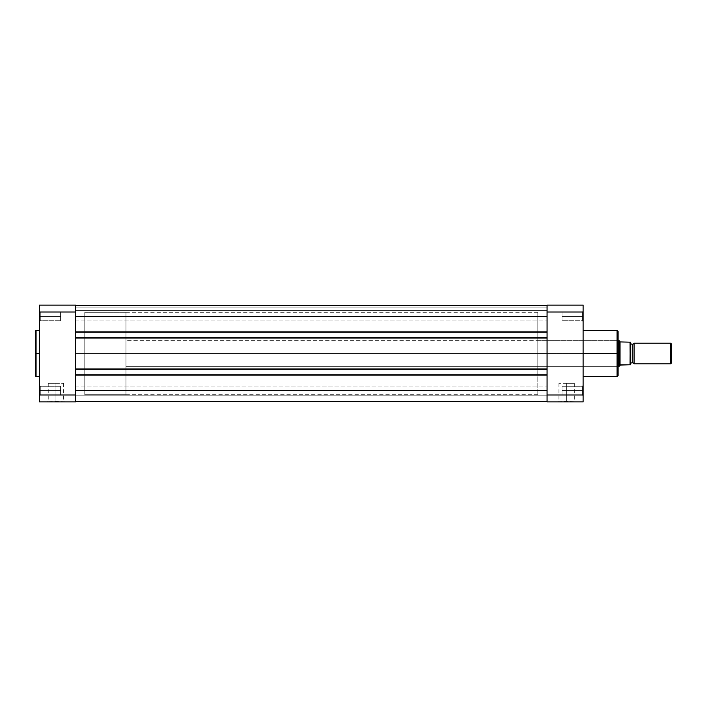 <?xml version="1.0" encoding="UTF-8"?>
<svg xmlns="http://www.w3.org/2000/svg" width="707" height="707" viewBox="0 0 707 707"><rect width="100%" height="100%" fill="white"/><g stroke="black" fill="none" stroke-linecap="round" stroke-linejoin="round"><path stroke-width="0.53" stroke-dasharray="3.54 2.65" d="M40.29 390.564L40.29 394.886L40.29 390.564L39.468 390.564L40.29 390.564L40.29 394.886L40.29 390.564L39.468 390.564L39.468 395.717L39.468 390.564L60.572 390.564L60.572 394.886L60.572 390.564L40.29 390.564L40.29 394.886L40.29 390.564L60.572 390.564L60.572 394.886L60.572 390.564L40.29 390.564L40.29 394.886L40.29 390.564L60.572 390.564L40.29 390.564L40.29 386.243L40.29 390.564L60.572 390.564L60.572 386.243L60.572 394.886L60.572 390.564L40.29 390.564L40.29 386.243L40.29 390.564L39.468 390.564L39.468 395.717L39.468 385.421L39.468 395.717L39.468 385.421L39.468 395.717L39.468 390.564L40.29 390.564L40.29 386.243L40.29 390.564L39.468 390.564L39.468 385.421L39.468 390.564L40.29 390.564L40.29 386.243L40.29 390.564M40.29 316.436L40.29 320.757L40.29 316.436L39.468 316.436L40.29 316.436L40.29 320.757L40.29 316.436L39.468 316.436L39.468 321.579L39.468 316.436L60.572 316.436L60.572 320.757L60.572 316.436L40.29 316.436L40.29 320.757L40.29 316.436L60.572 316.436L60.572 320.757L60.572 316.436L40.29 316.436L40.29 320.757L40.29 316.436L60.572 316.436L40.29 316.436L40.29 312.114L40.29 316.436L60.572 316.436L60.572 312.114L60.572 320.757L60.572 316.436L40.29 316.436L40.29 312.114L40.29 316.436L39.468 316.436L39.468 321.579L39.468 311.283L39.468 321.579L39.468 311.283L39.468 321.579L39.468 316.436L40.29 316.436L40.29 312.114L40.29 316.436L39.468 316.436L39.468 311.283L39.468 316.436L40.29 316.436L40.29 312.114L40.29 316.436M55.941 401.072L48.244 401.072L55.941 401.072L55.941 383.362L48.244 383.362L55.941 383.362L55.941 401.072L48.244 401.072L55.941 401.072L55.941 383.362L55.941 401.072L63.639 401.072L47.422 401.894L64.461 401.894L55.941 401.894L55.941 401.072L63.639 401.072L55.941 401.072M36.075 376.566L36.075 353.5L39.468 353.5L39.468 376.566L39.468 330.434L39.468 353.5L36.075 353.5L36.075 330.434L36.075 353.5L35.35 353.5L35.35 331.159M35.35 375.841L36.075 330.434M75.508 353.5L84.769 353.5L75.508 353.5L75.508 312.317L75.508 394.683L75.508 312.317L75.508 394.683L75.508 353.5L84.769 353.5L84.769 312.317L84.769 394.683L84.769 312.317L84.769 353.5L75.508 353.5L75.508 312.317L75.508 353.5L547.068 353.5L75.508 353.5L547.068 353.5L547.068 312.317L547.068 353.5L75.508 353.5L75.508 311.955L75.508 316.436L547.068 316.436L75.508 316.436L75.508 311.955L75.508 316.436L547.068 316.436L547.068 311.955L547.068 316.436L75.508 316.436L75.508 305.627L547.068 305.627L75.508 305.627L547.068 305.627L547.068 316.436L547.068 311.955L547.068 316.436L75.508 316.436L75.508 332.237L547.068 332.237L547.068 316.436L75.508 316.436L75.508 332.237L547.068 332.237L75.508 332.237L547.068 332.237L547.068 331.618L75.508 331.618L75.508 332.237L547.068 332.237L547.068 331.618L75.508 331.618L547.068 331.618L75.508 331.618L75.508 338.317L547.068 338.317L547.068 331.618L75.508 331.618L75.508 338.317L547.068 338.317L75.508 338.317L75.508 337.699L547.068 337.699L547.068 338.317L75.508 338.317L75.508 337.699L547.068 337.699L75.508 337.699L75.508 369.301L547.068 369.301L547.068 337.699L75.508 337.699L75.508 369.301L547.068 369.301L75.508 369.301L547.068 369.301L547.068 368.683L75.508 368.683L75.508 369.301L547.068 369.301L547.068 368.683L75.508 368.683L547.068 368.683L547.068 375.382L75.508 375.382L75.508 368.683L547.068 368.683L547.068 375.382L75.508 375.382L547.068 375.382L75.508 375.382L75.508 374.763L547.068 374.763L547.068 375.382L75.508 375.382L75.508 374.763L547.068 374.763L75.508 374.763L75.508 390.564L75.508 386.084L75.508 390.564L547.068 390.564L75.508 390.564L75.508 386.084L75.508 390.564L547.068 390.564L547.068 386.084L547.068 390.564L75.508 390.564L547.068 390.564L547.068 374.763L75.508 374.763L75.508 390.564L547.068 390.564L547.068 401.373L75.508 401.373L75.508 390.564L75.508 401.373L547.068 401.373L75.508 401.373L547.068 401.373L547.068 395.195L75.508 395.195L75.508 401.373L547.068 401.373L547.068 395.195L75.508 395.195L547.068 395.195L75.508 395.195L75.508 401.373L547.068 401.373L75.508 401.373L547.068 401.373L547.068 395.195L75.508 395.195L75.508 401.373L547.068 401.373L547.068 395.195L75.508 395.195L547.068 395.195L75.508 395.195L75.508 401.373L547.068 401.373L547.068 374.763L547.068 375.382L75.508 375.382L547.068 375.382L75.508 375.382L75.508 368.683L547.068 368.683L75.508 368.683L547.068 368.683L75.508 368.683L75.508 369.301L547.068 369.301L547.068 337.699L547.068 338.317L75.508 338.317L547.068 338.317L75.508 338.317L547.068 338.317L547.068 331.618L75.508 331.618L547.068 331.618L75.508 331.618L75.508 332.237L547.068 332.237L547.068 305.627L75.508 305.627L75.508 316.436L547.068 316.436L75.508 316.436L75.508 320.916L75.508 316.436L547.068 316.436L547.068 320.916L547.068 316.436L75.508 316.436L75.508 338.317L75.508 337.699L547.068 337.699L547.068 390.564L75.508 390.564L547.068 390.564L547.068 395.045L547.068 390.564L75.508 390.564L75.508 395.045L75.508 390.564L547.068 390.564L547.068 395.045L547.068 353.5L547.068 401.373L547.068 337.699L547.068 338.317L547.068 337.699L75.508 337.699L75.508 375.382L75.508 374.763L547.068 374.763L75.508 374.763L75.508 401.373L75.508 353.5M75.508 305.106L75.508 401.894L39.468 401.894L39.468 305.106L75.508 305.106L75.508 394.974L39.468 394.974L39.468 312.026L75.508 312.026L39.468 312.026L39.468 305.106L75.508 305.106M39.468 351.238L39.468 330.434L39.468 351.238M39.468 401.894L75.508 401.894L75.508 394.974L39.468 394.974L39.468 401.894M84.769 353.5L84.769 394.683L84.769 312.317L125.952 312.317L125.952 394.683L84.769 394.683L84.769 353.5M60.572 390.564L60.572 386.243L60.572 390.564M60.572 316.436L60.572 312.114L60.572 316.436M55.941 383.362L63.639 383.362L55.941 383.362M35.35 353.5L35.35 375.841L35.35 353.5M36.075 353.5L36.075 376.566L36.075 353.5M55.941 401.894L64.461 401.894L55.941 401.894M39.468 316.436L39.468 311.283L39.468 316.436M39.468 390.564L39.468 385.421L39.468 390.564M75.508 305.627L547.068 305.627L75.508 305.627L75.508 307.165L547.068 307.165L547.068 305.627L75.508 305.627L75.508 307.165L547.068 307.165L75.508 307.165L75.508 310.567L547.068 310.567L547.068 307.165L75.508 307.165L75.508 310.567L547.068 310.567L75.508 310.567L547.068 310.567L547.068 307.165L75.508 307.165L547.068 307.165L75.508 307.165L547.068 307.165L547.068 305.627L75.508 305.627L547.068 305.627L75.508 305.627L75.508 307.165L547.068 307.165L547.068 305.627L547.068 338.317L547.068 305.627L547.068 307.165L75.508 307.165L547.068 307.165L75.508 307.165L75.508 310.567L547.068 310.567L547.068 307.165L75.508 307.165L75.508 310.567L547.068 310.567L75.508 310.567L547.068 310.567L547.068 307.165L75.508 307.165L547.068 307.165L547.068 305.627L547.068 310.567L547.068 305.627L547.068 310.567L547.068 307.165L75.508 307.165L75.508 310.567L75.508 305.627M75.508 390.564L75.508 386.084L75.508 390.564M75.508 316.436L75.508 320.916L75.508 316.436M547.068 390.564L547.068 395.045L547.068 390.564M547.068 316.436L547.068 320.916L547.068 316.436M547.068 353.5L547.068 394.683L547.068 312.317L547.068 353.5L537.797 353.5L547.068 353.5L547.068 312.317L547.068 394.683L547.068 312.317L547.068 394.683L547.068 353.5L537.797 353.5L537.797 312.317L537.797 366.367L537.797 353.5L617.291 353.5L617.291 366.367L617.291 353.5L618.112 353.5L537.797 353.5L617.291 353.5L617.291 366.367L617.291 353.5L537.797 353.5L537.797 340.633L537.797 394.683L537.797 312.317L537.797 366.367L537.797 340.633L537.797 353.5L547.068 353.5M582.276 316.436L582.276 320.757L582.276 316.436L583.107 316.436L582.276 316.436L582.276 320.757L582.276 316.436L583.107 316.436L583.107 321.579L583.107 316.436L561.994 316.436L561.994 320.757L561.994 316.436L582.276 316.436L582.276 320.757L582.276 316.436L561.994 316.436L561.994 320.757L561.994 316.436L582.276 316.436L582.276 320.757L582.276 316.436L561.994 316.436L582.276 316.436L582.276 312.114L582.276 316.436L561.994 316.436L561.994 312.114L561.994 320.757L561.994 316.436L582.276 316.436L582.276 312.114L582.276 316.436L583.107 316.436L583.107 321.579L583.107 311.283L583.107 321.579L583.107 311.283L583.107 321.579L583.107 316.436L582.276 316.436L582.276 312.114L582.276 316.436L583.107 316.436L583.107 311.283L583.107 316.436L582.276 316.436L582.276 312.114L582.276 316.436M582.276 390.564L582.276 394.886L582.276 390.564L583.107 390.564L582.276 390.564L582.276 394.886L582.276 390.564L583.107 390.564L583.107 395.717L583.107 390.564L561.994 390.564L561.994 394.886L561.994 390.564L582.276 390.564L582.276 394.886L582.276 390.564L561.994 390.564L561.994 394.886L561.994 390.564L582.276 390.564L582.276 394.886L582.276 390.564L561.994 390.564L582.276 390.564L582.276 386.243L582.276 390.564L561.994 390.564L561.994 386.243L561.994 394.886L561.994 390.564L582.276 390.564L582.276 386.243L582.276 390.564L583.107 390.564L583.107 395.717L583.107 385.421L583.107 395.717L583.107 385.421L583.107 395.717L583.107 390.564L582.276 390.564L582.276 386.243L582.276 390.564L583.107 390.564L583.107 385.421L583.107 390.564L582.276 390.564L582.276 386.243L582.276 390.564M566.634 401.072L574.323 401.072L566.634 401.072L566.634 383.362L574.323 383.362L566.634 383.362L566.634 401.072L574.323 401.072L566.634 401.072L566.634 383.362L566.634 401.072L558.937 401.072L575.153 401.894L558.106 401.894L566.634 401.894L566.634 401.072L558.937 401.072L566.634 401.072M618.112 331.468L618.112 367.198L618.112 331.468L618.112 353.5L617.078 353.5L617.078 330.434L617.078 353.5L583.107 353.5L583.107 330.434L583.107 376.566L583.107 330.434L583.107 353.5L617.078 353.5L617.078 376.566M617.078 330.434L617.078 353.5L618.112 353.5L618.112 375.426M547.068 401.894L547.068 305.106L583.107 305.106L583.107 401.894L547.068 401.894L583.107 401.894L583.107 312.026L547.068 312.026L547.068 394.974L583.107 394.974L547.068 394.974L547.068 401.894M583.107 353.5L583.107 376.566L583.107 353.5M618.112 353.5L618.112 375.532L618.112 353.5L617.291 353.5L617.291 340.633L617.291 353.5L618.112 353.5L618.112 339.802L618.112 353.5M537.797 353.5L537.797 394.683L537.797 353.5M561.994 390.564L561.994 386.243L561.994 390.564M561.994 316.436L561.994 312.114L561.994 316.436M566.634 383.362L558.937 383.362L566.634 383.362M617.078 353.5L617.078 376.566L617.078 353.5M617.291 353.5L617.291 340.633L617.291 353.5M566.634 401.894L558.106 401.894L566.634 401.894M583.107 390.564L583.107 385.421L583.107 390.564M583.107 316.436L583.107 311.283L583.107 316.436M547.068 312.026L547.068 305.106L583.107 305.106L583.107 312.026L547.068 312.026M634.073 363.796L634.073 343.204L634.073 363.796M632.27 344.229L632.27 362.771L632.27 344.229M670.651 343.204L670.651 363.796L670.651 343.204M671.65 344.203L671.65 362.797L671.65 344.203M630.282 342.17L630.467 364.83L620.481 364.83L619.138 366.367L619.138 340.633L619.138 366.367M618.112 366.367L125.952 366.367L125.952 340.633L618.112 340.633L125.952 340.633L125.952 353.5L125.952 312.317L84.769 312.317L84.769 394.683L125.952 394.683L125.952 312.317L125.952 366.367L125.952 340.633L125.952 366.367L618.112 366.367M630.467 363.796L630.467 343.204L630.467 363.796M620.172 342.126L619.138 340.633L620.172 342.126M630.052 364.83L630.193 342.17L620.481 342.17L630.052 342.17L630.052 364.83L620.039 365.068L620.039 341.932L620.039 365.068M125.952 394.683L125.952 357.539L125.952 394.683M630.467 342.17L630.282 364.83M40.29 394.886L39.468 395.717L40.29 394.886L60.572 394.886L40.29 394.886M40.29 320.757L39.468 321.579L40.29 320.757L60.572 320.757L40.29 320.757M48.244 383.362L48.244 401.072L47.422 401.894M537.797 312.317L84.769 312.317M537.797 394.683L84.769 394.683M60.572 312.114L40.29 312.114L39.468 311.283L40.29 312.114L60.572 312.114M60.572 386.243L40.29 386.243L39.468 385.421L40.29 386.243L60.572 386.243M63.639 383.362L63.639 401.072L64.461 401.894M75.508 386.084L547.068 386.084L75.508 386.084M75.508 311.955L547.068 311.955L75.508 311.955M75.508 395.045L547.068 395.045L75.508 395.045M75.508 320.916L547.068 320.916L75.508 320.916M582.276 320.757L583.107 321.579L582.276 320.757L561.994 320.757L582.276 320.757M582.276 394.886L583.107 395.717L582.276 394.886L561.994 394.886L582.276 394.886M574.323 383.362L574.323 401.072L575.153 401.894M537.797 366.367L617.291 366.367L618.112 367.198M537.797 340.633L617.291 340.633L618.112 339.802M561.994 312.114L582.276 312.114L583.107 311.283L582.276 312.114L561.994 312.114M561.994 386.243L582.276 386.243L583.107 385.421L582.276 386.243L561.994 386.243M558.937 383.362L558.937 401.072L558.106 401.894"/><path stroke-width="1.06" d="M36.075 376.566L35.35 375.841L35.35 353.5L35.35 375.841L35.35 353.5L36.075 353.5L36.075 376.566L36.075 330.434L35.35 331.159L35.35 353.5L35.35 331.159L35.35 353.5L36.075 353.5L36.075 330.434L36.075 353.5L39.468 353.5L36.075 353.5L36.075 376.566L39.468 376.566M75.508 401.894L75.508 305.106L39.468 305.106L39.468 401.894L75.508 401.894L39.468 401.894L39.468 312.026L75.508 312.026L75.508 394.974L39.468 394.974L75.508 394.974L75.508 401.894M75.508 312.026L75.508 305.106L39.468 305.106L39.468 312.026L75.508 312.026M547.068 401.373L75.508 401.373L547.068 401.373M547.068 390.564L75.508 390.564L547.068 390.564M547.068 374.763L75.508 374.763L547.068 374.763M547.068 369.301L75.508 369.301L547.068 369.301M547.068 337.699L75.508 337.699L547.068 337.699M547.068 332.237L75.508 332.237L547.068 332.237M547.068 316.436L75.508 316.436L547.068 316.436M547.068 305.627L75.508 305.627L547.068 305.627M583.107 376.566L617.078 376.566L617.078 353.5L583.107 353.5L617.078 353.5L617.078 330.434L617.078 353.5L618.112 353.5L618.112 331.468L618.112 353.5L618.112 331.468L617.078 330.434L583.107 330.434M618.112 375.426L618.112 353.5L617.078 353.5L617.078 330.434M547.068 305.106L547.068 401.894L583.107 401.894L583.107 305.106L547.068 305.106L547.068 394.974L583.107 394.974L583.107 312.026L547.068 312.026L583.107 312.026L583.107 305.106L547.068 305.106M583.107 401.894L547.068 401.894L547.068 394.974L583.107 394.974L583.107 401.894M618.112 353.5L618.112 375.532L618.112 353.5M617.078 353.5L617.078 376.566L617.078 353.5M634.073 343.204A2.094 2.094 0 0 1 632.27 344.229A2.094 2.094 0 0 0 634.073 343.204L634.073 363.796A2.094 2.094 0 0 0 632.27 362.771A2.094 2.094 0 0 1 634.073 363.796L670.651 363.796L634.073 363.796L634.073 343.204L670.651 343.204L671.65 344.203L670.651 343.204L670.651 363.796L671.65 362.797L670.651 363.796L670.651 343.204L634.073 343.204M632.27 362.771L632.27 344.229L632.27 362.771A2.094 2.094 0 0 0 630.467 363.796A2.094 2.094 0 0 1 632.27 362.771M630.467 343.204A2.094 2.094 0 0 0 632.27 344.229A2.094 2.094 0 0 1 630.467 343.204M619.367 340.96L620.039 341.932L619.138 340.633L618.112 340.633L619.138 340.633L619.138 366.367L620.039 365.068L619.138 366.367L618.112 366.367L619.138 366.367L620.481 364.83L630.45 364.83L630.282 342.17M630.45 364.83L630.467 342.17M619.138 366.367L619.199 340.712M620.039 341.932L630.193 342.17L620.039 341.932L620.039 365.068L620.039 341.932M620.039 365.068L630.052 364.83L630.193 342.17M671.65 362.797L671.65 344.203L671.65 362.797M630.052 342.17L630.193 364.83M36.075 330.434L39.468 330.434M617.078 376.566L618.112 375.532"/></g></svg>
